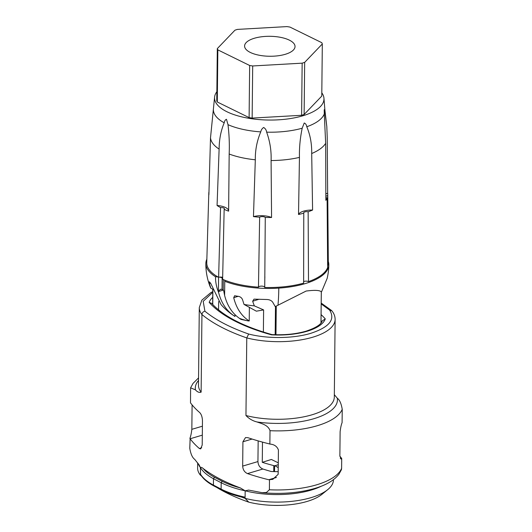 <?xml version="1.0" encoding="UTF-8"?>
<svg xmlns="http://www.w3.org/2000/svg" width="532" height="532" viewBox="0 0 532 532"><rect width="100%" height="100%" fill="white"/><g stroke="black" fill="none" stroke-linecap="round" stroke-linejoin="round"><path stroke-width="0.8" d="M212.767 292.294L203.191 301.338L204.913 311.213C203.124 311.652 202.133 312.763 201.941 314.545L201.129 392.157C199.221 392.802 197.325 392.044 195.45 389.863L190.602 387.815L190.503 402.857A178.16 70.47 0.6 0 0 199.706 412.573C201.369 414.288 202.286 416.988 202.459 420.686L202.207 445.011L200.664 448.895L199.327 448.483A178.16 70.47 -179.4 0 1 190.124 438.767L189.771 448.277C190.722 453.982 192.371 457.68 194.719 459.369L199.168 464.961L200.338 467.455C201.163 467.129 202.133 467.508 203.251 468.586A178.16 70.47 -179.4 0 0 240.364 487.93L245.166 490.817L245.099 497.187L242.545 497.327C234.439 495.378 227.443 492.918 221.545 489.945L213.824 485.922C207.58 482.571 203.164 478.813 200.591 474.65L200.338 467.455A57.702 22.823 -179.4 0 1 198.177 463.545M189.877 438.381C190.689 436.513 191.34 433.494 191.839 429.331L192.099 404.885M197.665 462.867L197.611 468.027A57.702 22.823 0.6 0 0 200.258 474.983L200.271 473.826A75.677 29.932 -179.4 0 0 213.418 485.104L221.126 489.121L221.192 482.75L222.196 481.294L214.496 477.277L213.485 478.733L213.418 485.104L214.409 485.969M247.5 473.593C244.534 472.263 242.925 469.763 242.672 466.099L242.925 441.773L245.505 437.583L247.879 437.683A178.16 70.47 0.6 0 0 269.119 443.834L269.87 444.067C274.246 444.393 277.099 446.375 278.422 449.999L278.163 474.325L272.796 479.345L268.74 479.744A178.16 70.47 -179.4 0 1 247.5 473.593L262.901 469.024A159.241 62.989 0.6 0 0 271.154 471.485A45.094 17.835 -179.4 0 0 278.196 471.631M262.901 469.024C259.855 467.721 258.206 465.241 257.94 461.57L258.16 440.888M201.535 476.06L200.258 474.983A178.16 70.47 0.6 0 0 201.455 475.954M248.763 502.148L245.086 498.344A57.702 22.823 0.6 0 0 311.001 497.659A57.702 22.823 0.6 0 0 327.712 489.653L321.973 494.308A51.398 20.329 -179.4 0 1 307.09 501.443A51.398 20.329 -179.4 0 1 248.763 502.148A171.856 67.976 -179.4 0 1 216.79 487.465M339.868 456.143A178.16 70.47 -179.4 0 1 341.464 458.172L341.71 458.464L341.118 459.083L339.868 456.024L340.121 431.698C340.613 427.568 341.271 424.549 342.089 422.647L342.229 409.281C341.251 403.515 339.602 399.818 337.281 398.189L334.335 394.691M271.918 334.595C284.587 335.22 295.952 334.083 306.006 331.183C315.656 327.971 321.049 324.56 322.192 320.956L325.278 318.874A48.246 19.085 -179.4 0 1 306.931 331.31A48.246 19.085 -179.4 0 1 271.466 334.828L271.985 334.608C243.284 326.442 223.194 316.035 211.723 303.4L209.196 302.375A48.246 19.085 -179.4 0 1 212.714 297.361M241.515 497.074A178.16 70.47 0.6 0 0 245.086 498.344L245.099 497.187A75.677 29.932 -179.4 0 1 221.126 489.121L222.103 489.979M327.712 489.653A57.702 22.823 0.6 0 0 333.444 479.884L333.444 479.658M200.338 467.455A75.677 29.932 -179.4 0 0 213.485 478.733L221.192 482.75A75.677 29.932 -179.4 0 0 245.166 490.817L248.59 490.085L262.07 492.665L266.399 492.499L269.392 489.773A66.533 26.314 0.6 0 0 316.56 484.832A66.533 26.314 0.6 0 0 341.611 468.353L341.71 458.464M341.611 468.353L341.398 469.743L338.964 474.165C334.402 480.243 326.315 485.011 314.705 488.462C298.771 492.984 281.228 494.388 262.07 492.665M269.87 444.067L270.01 430.694C268.121 424.835 261.212 423.558 257.056 421.976C252.78 420.938 249.082 418.79 245.957 415.519L246.768 337.913L248.663 334.023C267.39 338.931 293.371 338.638 310.788 333.318C329.361 327.207 335.619 319.446 329.561 310.03L321.195 303.912M269.392 489.773L269.491 479.877M245.957 415.519A57.702 22.823 0.6 0 0 311.872 414.834A57.702 22.823 0.6 0 0 334.309 397.058L335.12 319.446C335.107 316.394 334.056 313.548 331.955 310.907L329.561 310.03M281.395 505.327A44.143 17.463 -179.4 0 1 274.18 505.4A1.576 0.625 -179.4 0 1 273.774 505.367M278.236 467.621L274.991 465.733A44.143 17.463 -179.4 0 1 274.592 465.726L274.532 471.605M273.741 471.585L273.8 465.62A1.576 0.625 0.6 0 0 274.592 465.726M273.8 465.62A157.665 62.364 -179.4 0 1 262.276 462.328L271.367 459.455L278.283 462.847M262.482 442.105L262.276 462.328M238.216 296.297L233.714 297.721L234.612 295.745L238.848 296.444C240.69 296.969 241.92 298.08 242.559 299.769L244.042 304.437L256.364 311.18L263.613 309.91L263.38 332.048M249.368 307.489L249.229 320.969L248.098 320.896A39.727 15.714 -179.4 0 1 239.4 318.316C232.132 313.202 227.197 305.561 224.604 295.38L224.77 280.184L224.617 295.034M239.4 318.316L240.976 319.4L248.098 320.896M234.991 314.638L234.971 316.46L233.402 315.376C226.127 310.262 221.192 302.615 218.599 292.434L218.419 291.995C216.438 287.001 215.46 281.913 215.5 276.74A61.486 24.319 -179.4 0 1 205.851 263.466A61.486 24.319 -179.4 0 1 206.855 259.204M210.466 283.117L209.342 283.476C208.976 281.913 209.076 281.455 209.635 282.106L210.705 283.383L221.106 304.656A61.486 61.486 0 0 0 232.604 314.851L234.971 316.46M218.652 301.498L218.566 309.87M274.991 465.733L278.269 464.695M213.066 289.441L210.825 288.138L209.342 283.476M205.851 263.466A61.486 61.486 0 0 0 210.187 286.788A57.656 22.803 0.6 0 0 210.825 288.138M212.747 304.51L212.906 289.348M275.177 334.728L275.476 306.479L306.119 291.051C314.824 289.933 319.885 290.213 321.301 291.882L320.976 323.004M263.613 309.91L254.323 305.867L252.653 301.258L254.003 299.137L266.472 299.496C269.185 299.509 271.234 300.367 272.623 302.05L275.111 306.399A57.656 22.803 -179.4 0 0 275.795 306.365A57.656 22.803 -179.4 0 0 275.902 306.365M244.042 304.437A57.656 22.803 0.6 0 0 254.323 305.867M233.714 297.721C236.401 308.374 241.575 316.121 249.229 320.969M328.31 261.505A61.486 24.319 -179.4 0 1 328.823 264.756A61.486 24.319 -179.4 0 1 278.795 288.111A61.486 24.319 -179.4 0 1 224.81 281.302M223.327 279.593L223.221 290.08L218.612 291.523L220.341 289.282L221.598 289.302A6.304 2.494 -179.4 0 1 222.024 289.494L223.221 290.08A6.304 2.494 -179.4 0 1 223.6 290.286L224.604 295.38M218.612 291.523L218.599 292.434M209.256 281.807L209.635 282.106M328.823 264.756A61.486 61.486 0 0 1 327.127 278.475L321.587 291.716A57.656 22.803 -179.4 0 1 321.355 291.975A57.656 22.803 -179.4 0 1 321.321 292.008L321.215 292.028M275.476 306.479L275.111 306.399M215.5 276.74L217.987 276.966M219.497 277.139A6.304 2.494 -179.4 0 1 222.143 277.91L222.649 278.156M286.934 26.6A52.974 20.954 -179.4 0 1 289.973 27.079L321.787 42.686A52.974 20.954 -179.4 0 1 322.319 43.963L321.774 96.086L304.124 114.493A52.974 20.954 -179.4 0 1 301.611 115.291L252.148 118.084A52.974 20.954 -179.4 0 1 249.109 117.605L217.295 101.998A52.974 20.954 -179.4 0 1 216.763 100.728L217.309 48.598L234.958 30.191A52.974 20.954 -179.4 0 1 237.472 29.4L286.934 26.6M322.319 43.963L304.67 62.37L304.124 114.493M304.67 62.37A52.974 20.954 -179.4 0 1 302.156 63.162L301.611 115.291M252.148 118.084L252.693 65.961A52.974 20.954 -179.4 0 1 249.654 65.483L249.109 117.605M249.654 65.483L217.841 49.868L217.295 101.998M217.841 49.868A52.974 20.954 -179.4 0 1 217.309 48.598M321.807 92.834A54.71 21.639 -179.4 0 1 323.948 98.207L324.886 109.938A55.774 22.058 -179.4 0 1 324.859 111.627L324.221 109.712L324.281 113.954A55.774 22.058 -179.4 0 1 306.778 126.762C310.242 134.948 311.885 143.866 311.699 153.522L312.59 210.047A59.471 23.521 -179.4 0 1 308.148 211.776L308.5 281.608A60.794 24.046 -179.4 0 0 327.646 267.596L327.107 197.904A59.471 23.521 -179.4 0 1 325.863 200.338L325.664 143.301A58.4 23.102 -179.4 0 1 311.699 153.522M323.948 98.207A54.71 21.639 -179.4 0 1 279.46 119.76A54.71 21.639 -179.4 0 1 214.602 97.057A54.71 21.639 -179.4 0 1 216.857 91.737M306.778 126.762C306.445 124.774 305.594 123.524 304.231 123.005L302.189 128.212A55.774 22.058 -179.4 0 1 279.539 131.909A55.774 22.058 -179.4 0 1 266.652 132.162C269.997 141.499 271.473 150.955 271.087 160.544L271.573 217.488A59.471 23.521 -179.4 0 1 265.275 217.442L264.737 287.473A60.794 24.046 -179.4 0 0 278.868 287.2A60.794 24.046 -179.4 0 0 303.626 283.144L303.772 213.159A59.471 23.521 -179.4 0 1 298.525 214.489A13.872 5.486 -179.4 0 1 312.59 210.047M266.652 132.162C266.352 130.067 265.348 128.505 263.653 127.48C262.116 128.491 261.146 129.961 260.747 131.883A55.774 22.058 -179.4 0 1 227.989 124.668L226.479 119.294C225.322 119.693 224.571 120.87 224.218 122.819A55.774 22.058 -179.4 0 1 213.418 108.774A55.774 22.058 -179.4 0 1 213.432 108.668L210.506 137.808L208.89 194.759A59.471 23.521 -179.4 0 1 208.803 193.176A59.471 23.521 -179.4 0 1 208.87 192.265A3.152 1.25 -179.4 0 0 208.963 192.252M324.859 111.627L326.808 126.516L327.213 137.076L327.646 193.189A59.471 23.521 -179.4 0 1 327.739 194.419A59.471 23.521 -179.4 0 1 327.659 195.683L328.264 265.122A60.794 24.046 -179.4 0 0 328.33 263.932L327.739 194.419M324.281 113.954L325.664 143.301M302.189 128.212C300.134 138.147 299.217 147.869 299.45 157.392L298.525 214.489M260.747 131.883C256.976 140.874 255.167 150.177 255.313 159.793L253.465 216.624A13.872 5.486 -179.4 0 1 271.573 217.488M227.989 124.668C229.199 134.762 229.591 144.551 229.172 154.034L228.62 211.157A59.471 23.521 -179.4 0 1 224.152 209.362L222.622 279.28A60.794 24.046 -179.4 0 0 258.466 287.174A3.152 1.25 -179.4 0 1 261.797 286.116A3.152 1.25 -179.4 0 1 264.75 287.386M224.218 122.819C220.893 130.686 219.191 139.451 219.118 149.1L217.069 205.492A13.872 5.486 -179.4 0 1 228.62 210.898M253.465 216.624A59.471 23.521 -179.4 0 0 259.643 217.176L258.466 287.174M217.069 205.492A59.471 23.521 -179.4 0 0 220.561 207.6L218.619 277.318A60.794 24.046 -179.4 0 1 206.755 262.662L208.803 193.176M218.619 277.318A3.152 1.25 -179.4 0 1 222.669 277.411M303.626 281.614A3.152 1.25 -179.4 0 1 308.5 281.608M220.561 207.6A3.152 1.25 -179.4 0 1 224.438 208.85A3.152 1.25 -179.4 0 1 224.152 209.362M327.107 197.904A3.152 1.25 -179.4 0 1 325.85 197.305M325.85 196.361A3.152 1.25 -179.4 0 1 327.659 195.683M325.837 193.994A13.872 5.486 -179.4 0 1 327.646 193.189M259.643 217.176A3.152 1.25 -179.4 0 1 262.628 216.617A3.152 1.25 -179.4 0 1 265.275 217.442M303.772 213.159A3.152 1.25 -179.4 0 1 303.692 212.867A3.152 1.25 -179.4 0 1 308.148 211.776M252.693 65.961L302.156 63.162M293.205 50.221A25.223 9.975 -179.4 0 1 285.824 54.131A25.223 9.975 -179.4 0 1 250.319 52.442A25.223 9.975 -179.4 0 1 244.587 46.018A25.223 9.975 -179.4 0 1 246.422 42.341A25.223 9.975 -179.4 0 1 253.804 38.424A25.223 9.975 -179.4 0 1 289.308 40.119A25.223 9.975 -179.4 0 1 295.041 46.543A25.223 9.975 -179.4 0 1 293.205 50.221M191.839 429.331L202.399 426.199M190.124 438.767L202.306 435.149M199.327 448.483L201.714 447.778M321.853 321.687A159.241 62.989 0.6 0 0 321.022 320.789M214.496 477.277A74.42 29.433 -179.4 0 1 203.251 468.586M195.45 389.863A60.861 24.073 -179.4 0 1 198.529 380.453M268.74 479.744L276.454 477.457M340.294 458.524L341.464 458.172M321.082 314.605A162.393 64.232 -179.4 0 1 325.278 318.874M242.672 466.099L257.94 461.57M242.925 441.773L252.095 439.053M271.466 334.828A162.393 64.232 -179.4 0 1 209.196 302.375M201.129 392.157A57.702 22.823 -179.4 0 1 198.483 385.201L199.294 307.589A57.702 22.823 0.6 0 0 201.941 314.545A178.16 70.47 -179.4 0 0 246.768 337.913A57.702 22.823 -179.4 0 0 312.683 337.222A57.702 22.823 -179.4 0 0 335.12 319.446M204.913 311.213C215.593 319.978 230.176 327.579 248.663 334.023M240.364 487.93A74.42 29.433 -179.4 0 1 222.196 481.294M245.166 490.817A57.702 22.823 0.6 0 0 311.08 490.125A57.702 22.823 0.6 0 0 321.162 486.268M270.01 430.694A66.533 26.314 0.6 0 0 317.178 425.753A66.533 26.314 0.6 0 0 342.229 409.281M257.056 421.976A60.861 24.073 0.6 0 0 313.767 418.731A60.861 24.073 0.6 0 0 337.281 398.189M275.962 334.748L276.268 306.113M259.131 299.217L252.653 301.258M278.795 288.111A61.486 10.753 86.2 0 1 277.97 305.321M232.604 314.851A39.727 15.714 0.6 0 0 233.402 315.376M222.024 289.494L222.143 277.91M218.572 277.292L218.419 291.995M299.45 157.392A58.4 23.102 -179.4 0 1 279.739 160.232A58.4 23.102 -179.4 0 1 271.087 160.544M255.313 159.793A58.4 23.102 -179.4 0 1 229.172 154.034M219.118 149.1A58.4 23.102 -179.4 0 1 210.506 137.808M198.556 377.9L193.036 383.392L190.602 387.815M321.202 303.094L331.556 310.508M212.773 291.622L210.732 292.693L201.841 300.168L199.294 307.589M212.64 304.397L212.8 289.288M320.995 322.977L321.321 291.968M214.602 97.057L213.418 108.774M324.799 109.206L326.808 126.516M228.747 199.44L228.753 198.569M264.863 276.54L264.843 278.229"/></g></svg>
